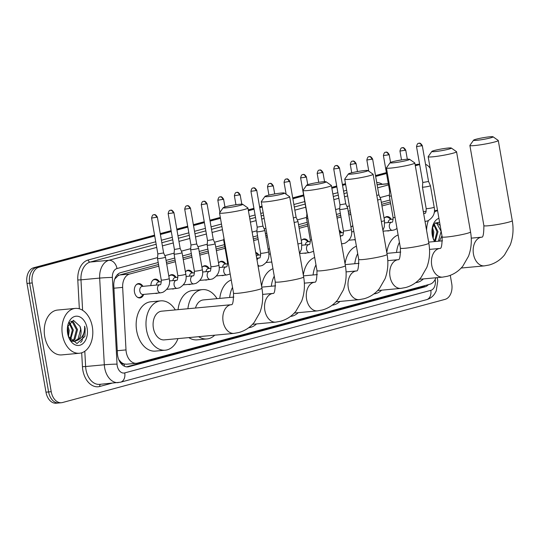 <?xml version="1.0" encoding="UTF-8"?>
<svg xmlns="http://www.w3.org/2000/svg" width="540" height="540" viewBox="0 0 540 540"><rect width="100%" height="100%" fill="white"/><g stroke="black" fill="none" stroke-linecap="round" stroke-linejoin="round"><path stroke-width="0.81" d="M384.115 218.349A7.209 4.914 -95.3 0 1 386.957 216.594A7.209 4.914 -95.3 0 1 391.291 219.355M351 227.279A7.209 4.914 -95.3 0 1 352.836 225.774M339.215 230.364A7.209 4.914 -95.3 0 1 341.618 232.754M301.327 240.678A7.209 4.914 -95.3 0 1 304.162 238.916A7.209 4.914 -95.3 0 1 308.502 241.684M268.211 249.608A7.209 4.914 -95.3 0 1 269.42 248.434M255.683 252.416A7.209 4.914 -95.3 0 1 258.829 255.076M218.531 263.007A7.209 4.914 -95.3 0 1 221.373 261.245A7.209 4.914 -95.3 0 1 225.713 264.006M201.974 267.469A7.209 4.914 -95.3 0 1 204.815 265.714A7.209 4.914 -95.3 0 1 209.156 268.475M185.416 271.937A7.209 4.914 -95.3 0 1 188.257 270.175A7.209 4.914 -95.3 0 1 192.598 272.936M168.858 276.399A7.209 4.914 -95.3 0 1 171.7 274.644A7.209 4.914 -95.3 0 1 176.04 277.405M150.869 285.593A7.209 4.914 -95.3 0 1 155.142 279.106A7.209 4.914 -95.3 0 1 159.482 281.873M143.674 294.408A7.209 4.914 -95.3 0 1 139.921 297.925A7.209 4.914 -95.3 0 1 134.467 292.039A7.209 4.914 -95.3 0 1 138.584 283.574A7.209 4.914 -95.3 0 1 142.925 286.335M158.841 266.166L129.573 274.057A13.514 9.214 84.7 0 0 122.654 287.395L126.002 349.906A13.514 9.214 84.7 0 0 126.266 352.249A13.514 9.214 84.7 0 0 136.485 363.285A13.514 9.214 84.7 0 0 137.552 363.089L429.847 284.263A13.514 9.214 84.7 0 0 435.861 277.756M118.773 359.66A13.514 0.567 176.9 0 1 118.787 359.66L120.953 362.077A4.502 3.071 84.7 0 0 124.18 364.034A13.514 9.815 74.9 0 1 124.43 366.235M124.18 364.034L124.335 363.994A13.514 9.214 -95.3 0 1 120.953 362.077M158.551 264.499L119.711 274.975L118.267 275.555L114.75 279.025M390.366 201.987L381.665 204.329M350.561 212.72L348.55 213.26M340.693 215.379L336.785 216.432M307.577 224.309L298.877 226.658M267.111 235.224L265.761 235.589M257.904 237.708L253.334 238.937M224.788 246.638L216.088 248.987M208.231 251.107L199.53 253.449M191.666 255.569L182.972 257.918M175.109 260.037L166.415 262.379M124.335 363.994L126.63 364.203L136.485 363.285M390.656 203.648L381.956 205.99M350.851 214.38L348.84 214.927M340.983 217.046L337.075 218.099M307.868 225.976L299.167 228.319M267.401 236.885L266.051 237.249M258.194 239.369L253.625 240.604M225.079 248.299L216.378 250.648M208.521 252.767L199.82 255.11M191.957 257.229L183.263 259.578M175.399 261.697L166.705 264.047M157.714 293.099A7.209 4.914 -95.3 0 1 156.478 293.456A7.209 4.914 -95.3 0 1 155.196 293.335M174.272 288.637A7.209 4.914 -95.3 0 1 173.036 288.995A7.209 4.914 -95.3 0 1 171.754 288.866M190.829 284.168A7.209 4.914 -95.3 0 1 189.594 284.526A7.209 4.914 -95.3 0 1 188.312 284.404M207.387 279.707A7.209 4.914 -95.3 0 1 206.152 280.064A7.209 4.914 -95.3 0 1 204.876 279.936M223.945 275.238A7.209 4.914 -95.3 0 1 222.71 275.596A7.209 4.914 -95.3 0 1 221.434 275.474M271.822 262.204A7.209 4.914 -95.3 0 1 271.107 262.076M306.734 252.909A7.209 4.914 -95.3 0 1 305.498 253.267A7.209 4.914 -95.3 0 1 304.223 253.145M355.3 239.861A7.209 4.914 -95.3 0 1 355.171 239.875A7.209 4.914 -95.3 0 1 353.896 239.747M389.522 230.587A7.209 4.914 -95.3 0 1 388.294 230.945A7.209 4.914 -95.3 0 1 387.011 230.816M419.6 164.261L418.844 164.329A13.514 9.214 -95.3 0 1 419.587 164.18A13.514 9.214 -95.3 0 0 418.844 164.329L415.233 165.308L418.844 164.329L416.219 164.579A13.514 9.214 -95.3 0 1 417.285 164.383L419.587 164.174M450.272 275.346L451.73 283.682A13.514 9.214 -95.3 0 1 445.082 299.363L62.505 402.53A13.514 9.214 -95.3 0 1 61.445 402.725A13.514 9.214 -95.3 0 1 51.226 391.689L32.245 282.94A13.514 9.214 -95.3 0 1 38.9 267.26L36.275 267.502L154.649 235.582L36.275 267.502A13.514 9.214 -95.3 0 0 29.626 283.183A13.514 9.214 -95.3 0 1 36.275 267.502L33.649 267.752L154.575 235.136M160.326 234.05L171.207 231.113L160.326 234.05M176.884 229.588L187.765 226.651L176.884 229.588M193.441 225.119L204.323 222.183L193.441 225.119M209.999 220.657L220.394 217.85L209.999 220.657M248.339 210.316L253.996 208.791L248.339 210.316M259.673 207.259L262.116 206.597L259.673 207.259M292.788 198.329L303.669 195.392L292.788 198.329M331.79 187.812L336.791 186.462L331.79 187.812M342.461 184.93L345.566 184.093L342.461 184.93M375.584 176L386.464 173.063L375.584 176M51.226 391.689L48.607 391.932L29.626 283.183L48.607 391.932A13.514 9.214 -95.3 0 0 58.82 402.968A13.514 9.214 -95.3 0 1 48.607 391.932L45.981 392.175L27 283.426A13.514 9.214 -95.3 0 1 33.649 267.752M59.886 402.779A13.514 9.214 -95.3 0 1 58.82 402.968L56.201 403.211A13.514 9.214 -95.3 0 1 45.981 392.175M160.245 233.611L171.133 230.675M176.81 229.142L187.691 226.206M193.367 224.681L204.248 221.744M209.925 220.212L220.313 217.411M248.258 209.871L253.922 208.346M259.598 206.813L262.042 206.159M292.714 197.883L303.595 194.947M331.709 187.367L336.71 186.017M342.387 184.491L345.485 183.654M375.502 175.554L386.383 172.625M415.159 164.862L416.219 164.579M158.207 262.514L120.71 272.626A13.514 9.214 84.7 0 0 113.798 285.964L117.416 353.498A13.514 9.214 84.7 0 0 117.68 355.833A13.514 9.214 84.7 0 0 127.899 366.869A13.514 9.214 84.7 0 0 128.959 366.68L424.852 286.882A13.514 9.214 84.7 0 0 428.389 284.654M425.561 164.342A13.514 9.214 -95.3 0 1 430.184 168.305M38.9 267.26L154.724 236.021M160.4 234.495L171.281 231.559M176.958 230.026L187.846 227.09M193.516 225.565L204.404 222.629M210.08 221.096L220.469 218.295M248.413 210.755L254.077 209.23M259.754 207.698L262.197 207.043M292.869 198.767L303.75 195.838M331.864 188.251L336.865 186.901M342.542 185.375L345.64 184.538M375.658 176.445L386.539 173.509M415.314 165.746L419.654 164.579M390.022 199.996L381.321 202.345M350.217 210.735L348.206 211.275M340.349 213.394L336.434 214.448M307.226 222.325L298.532 224.674M266.767 233.24L265.417 233.604M257.553 235.724L252.99 236.952M224.438 244.654L215.744 246.996M207.88 249.116L199.186 251.465M191.322 253.584L182.621 255.933M174.764 258.053L166.064 260.395M425.108 285.538A13.514 9.214 -95.3 0 1 422.226 287.125L126.59 366.856M92.327 326.801A22.518 15.356 -95.3 0 1 79.468 353.255A22.518 15.356 -95.3 0 1 62.438 334.861A22.518 15.356 -95.3 0 1 75.296 308.408A22.518 15.356 -95.3 0 1 92.327 326.801M79.468 353.255L61.756 354.901A22.518 15.356 -95.3 0 1 44.726 336.508A22.518 15.356 -95.3 0 1 57.584 310.055L75.296 308.408M74.237 341.321L78.091 338.958L80.649 329.332L79.974 326.288L73.413 320.308L67.581 326.66M67.635 333.457A14.681 10.01 -95.3 0 1 67.595 326.416A14.681 10.01 -95.3 0 1 77.288 316.211A14.681 10.01 -95.3 0 1 87.122 328.199A14.681 10.01 -95.3 0 1 81.101 344.797A14.681 10.01 -95.3 0 1 68.573 336.974A14.681 10.01 -95.3 0 1 67.635 333.457M68.398 336.467L76.977 343.562L84.895 336.393L85.165 328.55L84.598 326.194L84.638 328.644C84.227 334.274 81.938 338.108 77.76 340.139A10.179 6.939 -95.3 0 0 80.858 329.312A10.179 6.939 -95.3 0 0 79.974 326.288M72.103 340.922L73.926 339.35L76.484 329.717L72.293 321.914L70.673 321.341M72.644 341.105L74.966 339.248L77.531 329.623L73.332 321.82L70.841 321.212M69.998 339.444L72.32 330.109L69.12 323.021M70.45 340.031L73.359 330.007L69.545 322.441M67.959 334.976L68.155 330.494L67.453 327.382M68.492 336.704L69.194 330.399L67.831 325.742M71.449 341.152L73.717 341.395M70.416 340.004L71.685 340.747L74.756 341.294L77.76 340.139M80.528 342.488L81.918 341.098L85.05 328.563L84.598 326.194M439.587 222.163L435.085 223.182L432.216 228.326M434.585 241.562A14.681 10.01 -95.3 0 1 433.215 238.64A14.681 10.01 -95.3 0 1 432.277 235.123A14.681 10.01 -95.3 0 1 432.23 228.076A14.681 10.01 -95.3 0 1 438.905 218.275M438.392 241.204L441.126 231.383L436.928 223.58L435.308 223.007M440.181 225.599L437.974 223.479L435.483 222.878M434.632 241.11L436.955 231.775L433.755 224.681M435.267 241.495L438.001 231.674L434.187 224.107M432.601 236.642L432.79 232.16L432.095 229.048M433.134 238.37L433.836 232.065L432.473 227.407M439.432 241.11L441.963 235.791M433.033 238.133L434.936 241.529M426.587 230.357A22.518 15.356 -95.3 0 1 428.348 220.644M434.228 212.328A22.518 15.356 -95.3 0 1 437.562 210.573M240.185 205.396A9.909 0.844 -9.9 0 0 242.683 204.302A9.909 0.844 -9.9 0 0 236.027 204.721A9.909 0.844 -9.9 0 0 225.754 206.739A9.909 0.844 -9.9 0 0 223.229 207.698A9.909 0.844 -9.9 0 0 229.122 207.522A9.909 0.844 -9.9 0 0 240.185 205.396M242.683 204.302L247.867 207.92A14.411 1.229 170.1 0 1 247.934 208.015A14.411 1.229 170.1 0 1 244.235 209.513A14.411 1.229 170.1 0 1 228.71 212.531A14.411 1.229 170.1 0 1 219.544 212.969A14.411 1.229 170.1 0 1 219.578 212.855L223.229 207.698M261.934 288.205A14.411 1.229 -9.9 0 1 258.228 289.703A14.411 1.229 -9.9 0 1 242.703 292.721A14.411 1.229 -9.9 0 1 233.537 293.159C233.496 301.266 232.76 305.113 231.329 304.695L161.622 311.182A14.411 9.828 84.7 0 0 153.394 328.111A14.411 9.828 84.7 0 0 164.295 339.883L234.023 333.389L238.842 332.519C244.964 330.804 250.081 327.436 254.192 322.434L259.909 312.457C262.724 304.817 263.399 296.73 261.934 288.205L247.934 208.015M177.977 338.607A24.773 16.895 -95.3 0 1 165.254 350.197A24.773 16.895 -95.3 0 1 146.516 329.96A24.773 16.895 -95.3 0 1 160.664 300.868A24.773 16.895 -95.3 0 1 175.304 309.906M165.254 350.197L155.412 351.108A24.773 16.895 -95.3 0 1 136.681 330.878A24.773 16.895 -95.3 0 1 150.822 301.779L160.664 300.868M281.907 194.144A9.909 0.844 -9.9 0 0 284.404 193.05A9.909 0.844 -9.9 0 0 277.756 193.469A9.909 0.844 -9.9 0 0 267.476 195.487A9.909 0.844 -9.9 0 0 264.951 196.445A9.909 0.844 -9.9 0 0 270.844 196.27A9.909 0.844 -9.9 0 0 281.907 194.144M284.404 193.05L289.589 196.668A14.411 1.229 170.1 0 1 289.663 196.763A14.411 1.229 170.1 0 1 285.957 198.261A14.411 1.229 170.1 0 1 270.432 201.278A14.411 1.229 170.1 0 1 261.266 201.717A14.411 1.229 170.1 0 1 261.299 201.602L264.951 196.445M214.751 335.185A24.773 16.895 -95.3 0 1 206.975 338.945A24.773 16.895 -95.3 0 1 198.646 336.683M206.975 338.945L197.141 339.856A24.773 16.895 -95.3 0 1 188.804 337.595M233.854 297.088L203.344 299.93A14.411 9.828 84.7 0 0 195.5 308.023M187.907 308.732A24.773 16.895 -95.3 0 1 202.385 289.615A24.773 16.895 -95.3 0 1 217.026 298.654M178.065 309.65A24.773 16.895 -95.3 0 1 192.544 290.527L202.385 289.615M323.629 182.891A9.909 0.844 -9.9 0 0 326.126 181.798A9.909 0.844 -9.9 0 0 319.478 182.216A9.909 0.844 -9.9 0 0 309.197 184.234A9.909 0.844 -9.9 0 0 306.68 185.193A9.909 0.844 -9.9 0 0 312.572 185.018A9.909 0.844 -9.9 0 0 323.629 182.891M326.126 181.798L331.317 185.416A14.411 1.229 170.1 0 1 331.385 185.51A14.411 1.229 170.1 0 1 327.679 187.009A14.411 1.229 170.1 0 1 312.154 190.026A14.411 1.229 170.1 0 1 302.987 190.465A14.411 1.229 170.1 0 1 303.021 190.35L306.68 185.193M256.473 323.933A24.773 16.895 -95.3 0 1 248.731 327.685M229.628 297.479A24.773 16.895 -95.3 0 1 232.524 287.368M219.787 298.397A24.773 16.895 -95.3 0 1 231.235 279.976M365.357 171.639A9.909 0.844 -9.9 0 0 367.855 170.546A9.909 0.844 -9.9 0 0 361.199 170.964A9.909 0.844 -9.9 0 0 350.926 172.982A9.909 0.844 -9.9 0 0 348.401 173.941A9.909 0.844 -9.9 0 0 354.294 173.765A9.909 0.844 -9.9 0 0 365.357 171.639M367.855 170.546L373.039 174.163A14.411 1.229 170.1 0 1 373.106 174.258A14.411 1.229 170.1 0 1 369.407 175.757A14.411 1.229 170.1 0 1 353.882 178.774A14.411 1.229 170.1 0 1 344.716 179.213A14.411 1.229 170.1 0 1 344.75 179.098L348.401 173.941M298.202 312.68A24.773 16.895 -95.3 0 1 290.453 316.433M271.35 286.227A24.773 16.895 -95.3 0 1 274.252 276.115M261.61 286.349A24.773 16.895 -95.3 0 1 272.957 268.724M407.079 160.387A9.909 0.844 -9.9 0 0 409.577 159.293A9.909 0.844 -9.9 0 0 402.928 159.712A9.909 0.844 -9.9 0 0 392.648 161.73A9.909 0.844 -9.9 0 0 390.123 162.689A9.909 0.844 -9.9 0 0 396.016 162.513A9.909 0.844 -9.9 0 0 407.079 160.387M409.577 159.293L414.761 162.911A14.411 1.229 170.1 0 1 414.835 163.006A14.411 1.229 170.1 0 1 411.129 164.504A14.411 1.229 170.1 0 1 395.604 167.522A14.411 1.229 170.1 0 1 386.438 167.96A14.411 1.229 170.1 0 1 386.471 167.846L390.123 162.689M339.923 301.428A24.773 16.895 -95.3 0 1 332.174 305.181M313.079 274.975A24.773 16.895 -95.3 0 1 315.974 264.863M303.332 275.096A24.773 16.895 -95.3 0 1 314.685 257.472M448.801 149.135A9.909 0.844 -9.9 0 0 451.298 148.041A9.909 0.844 -9.9 0 0 444.65 148.46A9.909 0.844 -9.9 0 0 434.369 150.478A9.909 0.844 -9.9 0 0 431.851 151.436A9.909 0.844 -9.9 0 0 437.744 151.261A9.909 0.844 -9.9 0 0 448.801 149.135M451.298 148.041L456.489 151.659A14.411 1.229 170.1 0 1 456.557 151.754A14.411 1.229 170.1 0 1 452.851 153.252A14.411 1.229 170.1 0 1 437.326 156.269A14.411 1.229 170.1 0 1 428.159 156.708A14.411 1.229 170.1 0 1 428.193 156.593L431.851 151.436M381.645 290.176A24.773 16.895 -95.3 0 1 373.903 293.929M354.8 263.723A24.773 16.895 -95.3 0 1 357.696 253.611M345.053 263.844A24.773 16.895 -95.3 0 1 356.407 246.22M490.529 137.882A9.909 0.844 -9.9 0 0 493.027 136.789A9.909 0.844 -9.9 0 0 486.371 137.207A9.909 0.844 -9.9 0 0 476.098 139.226A9.909 0.844 -9.9 0 0 473.573 140.184A9.909 0.844 -9.9 0 0 479.466 140.008A9.909 0.844 -9.9 0 0 490.529 137.882M493.027 136.789L498.211 140.407A14.411 1.229 170.1 0 1 498.278 140.501A14.411 1.229 170.1 0 1 494.579 142A14.411 1.229 170.1 0 1 479.054 145.017A14.411 1.229 170.1 0 1 469.888 145.456A14.411 1.229 170.1 0 1 469.921 145.341L473.573 140.184M423.374 278.924A24.773 16.895 -95.3 0 1 415.625 282.676M396.522 252.47A24.773 16.895 -95.3 0 1 399.425 242.359M386.782 252.592A24.773 16.895 -95.3 0 1 398.129 234.968M137.281 297.122A6.757 4.61 84.7 0 0 139.219 297.533A6.757 4.61 84.7 0 0 141.291 296.561L143.586 294.415M139.84 291.168A4.057 2.768 84.7 0 0 142.904 294.482L160.616 292.829A4.057 2.768 84.7 0 1 157.552 289.521A4.057 2.768 84.7 0 1 159.381 284.87A4.057 2.768 84.7 0 1 159.867 284.756L142.155 286.409A4.057 2.768 84.7 0 0 139.84 291.168M164.464 257.58A4.057 0.344 -9.9 0 0 165.503 257.162A4.057 0.344 -9.9 0 0 165.497 257.155L163.62 252.929L157.856 253.942L157.518 258.545A4.057 0.344 -9.9 0 0 157.518 258.552A4.057 0.344 -9.9 0 0 158.821 258.586A4.057 0.344 -9.9 0 0 164.464 257.58M142.837 286.342L140.177 284.661A6.757 4.61 84.7 0 0 137.97 284.081A6.757 4.61 84.7 0 0 136.141 284.85M168.156 213.624C169.169 209.048 170.519 210.735 170.275 210.296A2.929 2.126 -105.1 0 1 170.539 210.249A2.929 2.126 74.9 0 1 173.171 212.922L168.156 213.624L174.413 249.473L174.076 254.084A4.057 0.344 -9.9 0 0 174.076 254.09A4.057 0.344 -9.9 0 0 175.379 254.117A4.057 0.344 -9.9 0 0 181.022 253.118A4.057 0.344 -9.9 0 0 182.061 252.693A4.057 0.344 -9.9 0 0 182.061 252.686L185.807 274.178C187.049 280.004 184.916 284.56 179.429 287.854L177.174 288.367A4.057 2.768 84.7 0 1 174.109 285.053A4.057 2.768 84.7 0 1 175.939 280.402A4.057 2.768 84.7 0 1 176.425 280.294L169.486 280.942M174.413 249.473L180.178 248.461L182.061 252.686M159.394 281.88L156.742 280.193A6.757 4.61 84.7 0 0 154.528 279.619A6.757 4.61 84.7 0 0 152.698 280.382M161.379 281.691L158.713 281.941A4.057 2.768 84.7 0 0 156.344 285.086M184.714 209.156C185.726 204.586 187.076 206.267 186.833 205.828A2.929 2.126 -105.1 0 1 187.097 205.781A2.929 2.126 74.9 0 1 189.729 208.454L184.714 209.156L190.971 245.005L190.634 249.615A4.057 0.344 -9.9 0 0 190.634 249.622A4.057 0.344 -9.9 0 0 191.936 249.649A4.057 0.344 -9.9 0 0 197.579 248.65A4.057 0.344 -9.9 0 0 198.619 248.231A4.057 0.344 -9.9 0 0 198.619 248.225L202.365 269.716C203.607 275.542 201.474 280.098 195.986 283.385L193.732 283.898A4.057 2.768 84.7 0 1 190.667 280.591A4.057 2.768 84.7 0 1 192.497 275.94A4.057 2.768 84.7 0 1 192.982 275.825L186.044 276.473M190.971 245.012L196.736 243.999L198.619 248.225M175.952 277.412L173.3 275.731A6.757 4.61 84.7 0 0 171.086 275.15A6.757 4.61 84.7 0 0 169.256 275.92M177.937 277.229L175.271 277.479A4.057 2.768 84.7 0 0 172.901 280.618M214.137 244.188A4.057 0.344 -9.9 0 0 215.177 243.763A4.057 0.344 -9.9 0 0 215.177 243.756L213.293 239.531L207.529 240.543L207.191 245.153A4.057 0.344 -9.9 0 0 207.191 245.16A4.057 0.344 -9.9 0 0 208.494 245.187A4.057 0.344 -9.9 0 0 214.137 244.188M192.51 272.95L189.857 271.262A6.757 4.61 84.7 0 0 187.643 270.689A6.757 4.61 84.7 0 0 185.814 271.451M194.495 272.761L191.828 273.01A4.057 2.768 84.7 0 0 189.459 276.156M223.931 238.14L223.749 240.685A4.057 0.344 -9.9 0 0 223.749 240.692A4.057 0.344 -9.9 0 0 224.39 240.766M209.068 268.481L206.415 266.8A6.757 4.61 84.7 0 0 204.201 266.22A6.757 4.61 84.7 0 0 202.372 266.99M211.052 268.299L208.386 268.542A4.057 2.768 84.7 0 0 206.017 271.688M225.626 264.019L222.973 262.332A6.757 4.61 84.7 0 0 220.759 261.758A6.757 4.61 84.7 0 0 218.929 262.521M227.61 263.831L224.944 264.08A4.057 2.768 84.7 0 0 222.575 267.226M250.945 191.295C251.957 186.719 253.307 188.406 253.064 187.967A2.929 2.126 -105.1 0 1 253.328 187.92A2.929 2.126 74.9 0 1 255.96 190.593L250.945 191.295L257.202 227.144L256.865 231.755A4.057 0.344 -9.9 0 0 256.865 231.761A4.057 0.344 -9.9 0 0 258.167 231.788A4.057 0.344 -9.9 0 0 263.81 230.789A4.057 0.344 -9.9 0 0 264.85 230.371A4.057 0.344 -9.9 0 0 264.85 230.364L268.603 251.849C269.838 257.675 267.712 262.238 262.217 265.525L259.969 266.038A4.057 2.768 84.7 0 1 257.884 265.005M257.202 227.144L262.966 226.138L264.85 230.364M258.741 255.083L256.088 253.402A6.757 4.61 84.7 0 0 255.832 253.253M260.726 254.9L258.059 255.15A4.057 2.768 84.7 0 0 256.358 256.284M294.145 222.453A4.057 0.344 -9.9 0 0 296.926 221.859A4.057 0.344 -9.9 0 0 297.965 221.434A4.057 0.344 -9.9 0 0 297.965 221.427L301.718 242.919L301.536 249.156L299.545 253.409M293.355 217.937L296.082 217.202L297.965 221.427M269.447 248.616A6.757 4.61 84.7 0 0 268.61 249.129M300.618 177.896C301.631 173.326 302.981 175.014 302.738 174.569A2.929 2.126 -105.1 0 1 303.001 174.521A2.929 2.126 74.9 0 1 305.633 177.201L300.618 177.896L306.875 213.752L306.538 218.356A4.057 0.344 -9.9 0 0 306.538 218.363A4.057 0.344 -9.9 0 0 307.841 218.396A4.057 0.344 -9.9 0 0 307.861 218.39M308.414 241.691L305.762 240.003A6.757 4.61 84.7 0 0 303.548 239.429A6.757 4.61 84.7 0 0 301.725 240.199M310.399 241.501L307.739 241.751A4.057 2.768 84.7 0 0 305.363 244.897M333.734 168.966C334.746 164.396 336.096 166.084 335.86 165.638A2.929 2.126 -105.1 0 1 336.116 165.591A2.929 2.126 74.9 0 1 338.749 168.264L333.734 168.966L339.991 204.822L339.653 209.425A4.057 0.344 -9.9 0 0 339.653 209.432A4.057 0.344 -9.9 0 0 340.956 209.466A4.057 0.344 -9.9 0 0 346.599 208.46A4.057 0.344 -9.9 0 0 347.639 208.042A4.057 0.344 -9.9 0 0 347.639 208.035L351.392 229.527C352.627 235.352 350.501 239.909 345.006 243.196L342.758 243.709A4.057 2.768 84.7 0 1 341.489 243.398M339.991 204.822L345.755 203.81L347.639 208.035M343.514 232.571L340.855 232.821A4.057 2.768 84.7 0 0 339.728 233.307M377.602 200.003A4.057 0.344 -9.9 0 0 379.714 199.53A4.057 0.344 -9.9 0 0 380.754 199.112A4.057 0.344 -9.9 0 0 380.754 199.105L378.877 194.879L376.812 195.487M352.89 226.078A6.757 4.61 84.7 0 0 351.398 226.8M383.407 155.574C384.426 150.998 385.776 152.685 385.533 152.239A2.929 2.126 -105.1 0 1 385.789 152.199A2.929 2.126 74.9 0 1 388.422 154.872L383.407 155.574L389.664 191.423L389.327 196.034A4.057 0.344 -9.9 0 0 389.327 196.04A4.057 0.344 -9.9 0 0 390.629 196.067A4.057 0.344 -9.9 0 0 391.331 195.993M389.664 191.423L390.535 191.45M391.21 219.362L388.55 217.681A6.757 4.61 84.7 0 0 386.343 217.1A6.757 4.61 84.7 0 0 384.514 217.87M393.188 219.179L390.528 219.422A4.057 2.768 84.7 0 0 388.159 222.568M429.388 186.138A4.057 0.344 -9.9 0 0 430.434 185.713A4.057 0.344 -9.9 0 0 430.427 185.706L428.551 181.481L422.78 182.493L422.442 187.103A4.057 0.344 -9.9 0 0 422.442 187.11A4.057 0.344 -9.9 0 0 423.752 187.137A4.057 0.344 -9.9 0 0 429.388 186.138M117.268 350.723L126.002 349.906M117.909 274.144A13.514 9.815 74.9 0 1 118.267 275.555M423.495 285.977A13.514 9.815 74.9 0 1 423.495 286.639M113.913 288.212L122.654 287.395M119.711 274.975L129.573 274.057M27 283.426L32.245 282.94M126.819 366.876L128.959 366.68M157.586 257.594L116.998 268.535A9.005 6.143 84.7 0 0 112.381 277.432L117.032 364.122A9.005 6.143 84.7 0 0 117.207 365.681A9.005 6.143 84.7 0 0 124.727 372.911L430.785 290.372A9.005 6.143 84.7 0 0 435.22 279.923A9.005 6.143 84.7 0 0 435.132 279.484M118.294 382.617A18.016 12.285 -95.3 0 1 104.672 367.909A18.016 12.285 -95.3 0 1 104.314 364.784L85.624 366.525A18.016 12.285 84.7 0 0 85.975 369.65A18.016 12.285 84.7 0 0 99.603 384.358L120.514 382.219A9.005 6.541 -105.1 0 0 124.727 372.911M111.787 383.225L99.765 386.471A2.255 1.633 74.9 0 1 100.501 384.277M99.765 386.471A20.27 13.824 -95.3 0 1 82.843 370.204A20.27 13.824 -95.3 0 1 82.445 366.694L81.695 352.796M79.34 308.806L77.794 280.004A20.27 13.824 -95.3 0 1 88.175 259.99L155.729 241.772M161.406 240.239L172.287 237.303M177.964 235.778L188.845 232.841M194.522 231.309L205.403 228.373M211.079 226.841L221.474 224.039M249.419 216.506L255.076 214.981M260.752 213.449L263.196 212.787M293.868 204.518L304.749 201.582M332.87 194.002L337.871 192.652M343.548 191.12L346.646 190.282M376.718 182.527A20.27 13.824 -95.3 0 1 382.307 184.221M117.032 364.122A9.005 0.378 176.9 0 0 104.314 364.784L99.671 278.093L80.973 279.835L82.606 310.291M112.381 277.432A9.005 0.378 176.9 0 0 99.671 278.093A18.016 12.285 -95.3 0 1 108.891 260.307L90.2 262.049A18.016 12.285 84.7 0 0 80.973 279.835L77.794 280.004M84.8 351.257L85.624 366.525L82.445 366.694M388.334 183.782L377.123 184.829M388.314 183.661L377.642 184.653A18.016 12.285 84.7 0 0 377.102 184.721M116.998 268.535A9.005 6.541 -105.1 0 0 108.891 260.307L156.715 247.408M162.392 245.882L173.273 242.946M178.949 241.414L189.83 238.478M195.507 236.945L206.388 234.016M212.065 232.484L222.46 229.682M250.405 222.143L256.061 220.617M261.738 219.085L264.182 218.43M294.853 210.154L305.735 207.218M333.848 199.638L338.85 198.288M344.527 196.763L347.632 195.925M377.642 187.826L388.53 184.896M347.078 192.773L343.98 193.603M338.303 195.136L333.301 196.486M305.188 204.066L294.307 207.002M263.628 215.278L261.191 215.933M255.515 217.465L249.851 218.99M221.906 226.53L211.511 229.331M205.835 230.864L194.954 233.793M189.277 235.325L178.396 238.262M172.719 239.794L161.838 242.73M156.161 244.256L90.2 262.049A2.255 1.633 74.9 0 1 88.175 259.99M389.401 195.075L380.079 197.586M349.367 205.868L346.964 206.516M339.728 208.474L335.59 209.588M306.605 217.404L297.29 219.915M265.916 228.373L264.175 228.845M256.932 230.796L252.14 232.092M223.816 239.726L214.501 242.244M207.259 244.195L197.944 246.706M190.701 248.663L181.386 251.174M174.143 253.125L164.828 255.636M437.252 277.627L437.778 280.874L436.205 290.972L434.687 293.733C432.655 296.73 429.948 298.708 426.566 299.68A9.005 6.541 -105.1 0 0 430.785 290.372M422.226 287.125L424.852 286.882M231.329 304.695L231.336 304.688A14.411 9.828 84.7 0 0 230.216 304.891A14.411 9.828 84.7 0 0 223.121 321.617A14.411 9.828 84.7 0 0 234.023 333.389M303.656 276.953A14.411 1.229 -9.9 0 1 299.957 278.451A14.411 1.229 -9.9 0 1 284.432 281.468A14.411 1.229 -9.9 0 1 275.258 281.907C275.225 290.014 274.489 293.861 273.051 293.443L273.065 293.436A14.411 9.828 84.7 0 0 271.937 293.639A14.411 9.828 84.7 0 0 264.843 310.365A14.411 9.828 84.7 0 0 275.744 322.137L280.571 321.266C286.693 319.552 291.809 316.184 295.92 311.182L301.631 301.205C304.452 293.564 305.127 285.478 303.656 276.953L289.663 196.763M345.377 265.7A14.411 1.229 -9.9 0 1 341.678 267.199A14.411 1.229 -9.9 0 1 326.153 270.216A14.411 1.229 -9.9 0 1 316.987 270.655C316.946 278.762 316.211 282.609 314.773 282.191A14.411 9.828 84.7 0 0 313.666 282.386A14.411 9.828 84.7 0 0 306.572 299.113A14.411 9.828 84.7 0 0 317.466 310.885L322.292 310.014C328.415 308.3 333.531 304.931 337.642 299.93L343.352 289.953C346.174 282.312 346.849 274.226 345.377 265.7L331.385 185.51M387.106 254.448A14.411 1.229 -9.9 0 1 383.4 255.947A14.411 1.229 -9.9 0 1 367.875 258.964A14.411 1.229 -9.9 0 1 358.709 259.403C358.668 267.509 357.932 271.357 356.501 270.938A14.411 9.828 84.7 0 0 355.388 271.134A14.411 9.828 84.7 0 0 348.293 287.861A14.411 9.828 84.7 0 0 359.195 299.632L364.014 298.762C370.136 297.047 375.253 293.679 379.363 288.677L385.081 278.701C387.896 271.06 388.57 262.973 387.106 254.448L373.106 174.258M428.827 243.196A14.411 1.229 -9.9 0 1 425.129 244.694A14.411 1.229 -9.9 0 1 409.604 247.712A14.411 1.229 -9.9 0 1 400.43 248.15C400.397 256.257 399.661 260.104 398.223 259.686L398.237 259.679A14.411 9.828 84.7 0 0 397.109 259.882A14.411 9.828 84.7 0 0 390.015 276.608A14.411 9.828 84.7 0 0 400.916 288.38L405.743 287.51C411.865 285.795 416.981 282.427 421.092 277.425L426.803 267.449C429.624 259.808 430.299 251.721 428.827 243.196L414.835 163.006M470.549 231.944A14.411 1.229 -9.9 0 1 466.85 233.442A14.411 1.229 -9.9 0 1 451.325 236.459A14.411 1.229 -9.9 0 1 442.159 236.898C442.118 245.005 441.382 248.852 439.945 248.434L439.958 248.427A14.411 9.828 84.7 0 0 438.838 248.63A14.411 9.828 84.7 0 0 431.744 265.356A14.411 9.828 84.7 0 0 442.638 277.128L447.464 276.257C453.587 274.543 458.703 271.175 462.814 266.173L468.531 256.196C471.346 248.555 472.021 240.469 470.549 231.944L456.557 151.754M512.278 220.691A14.411 1.229 -9.9 0 1 508.572 222.19A14.411 1.229 -9.9 0 1 493.047 225.207A14.411 1.229 -9.9 0 1 483.881 225.646C483.84 233.753 483.104 237.6 481.673 237.181L481.68 237.175A14.411 9.828 84.7 0 0 480.56 237.377A14.411 9.828 84.7 0 0 473.465 254.104A14.411 9.828 84.7 0 0 484.367 265.876L489.186 265.005C495.308 263.291 500.425 259.922 504.536 254.921L510.253 244.944C513.067 237.303 513.743 229.216 512.278 220.691L498.278 140.501M156.614 217.384A2.929 2.126 74.9 0 0 153.981 214.711A2.929 2.126 -105.1 0 0 153.718 214.758C153.961 215.204 152.611 213.516 151.598 218.086L157.363 217.08L163.62 252.936M159.867 284.756L160.049 284.715C160.744 285.127 161.15 283.568 161.264 280.037A4.057 0.344 -9.9 0 0 163.843 279.916A4.057 0.344 -9.9 0 0 168.21 279.065A4.057 0.344 -9.9 0 0 168.372 279.025A4.057 0.344 -9.9 0 0 169.25 278.647L165.503 257.162M176.425 280.294L176.607 280.253C177.302 280.658 177.707 279.099 177.822 275.576A4.057 0.344 -9.9 0 0 180.4 275.447A4.057 0.344 -9.9 0 0 184.768 274.603A4.057 0.344 -9.9 0 0 184.93 274.556A4.057 0.344 -9.9 0 0 185.807 274.178M173.171 212.922L173.921 212.618L180.178 248.468M192.982 275.825L193.165 275.785C193.86 276.197 194.265 274.637 194.38 271.107A4.057 0.344 -9.9 0 0 196.958 270.986A4.057 0.344 -9.9 0 0 201.326 270.135A4.057 0.344 -9.9 0 0 201.488 270.094A4.057 0.344 -9.9 0 0 202.365 269.716M189.729 208.454L190.478 208.15L196.736 244.006M206.287 203.992A2.929 2.126 74.9 0 0 203.654 201.319A2.929 2.126 -105.1 0 0 203.391 201.359C203.634 201.805 202.284 200.117 201.272 204.694L207.036 203.688L213.293 239.537M202.601 272.005L209.54 271.363A4.057 2.768 84.7 0 0 209.054 271.472A4.057 2.768 84.7 0 0 207.225 276.122A4.057 2.768 84.7 0 0 210.29 279.437L200.056 280.388M209.54 271.363L209.722 271.323C210.425 271.728 210.823 270.169 210.938 266.645A4.057 0.344 -9.9 0 0 213.516 266.517A4.057 0.344 -9.9 0 0 217.883 265.673A4.057 0.344 -9.9 0 0 218.045 265.626A4.057 0.344 -9.9 0 0 218.923 265.248L215.177 243.763M222.845 199.523A2.929 2.126 74.9 0 0 220.212 196.85A2.929 2.126 -105.1 0 0 219.949 196.898C220.192 197.336 218.842 195.656 217.829 200.225L223.594 199.22L224.951 206.969M219.159 267.543L226.098 266.895A4.057 2.768 84.7 0 0 225.612 267.01A4.057 2.768 84.7 0 0 223.783 271.661A4.057 2.768 84.7 0 0 226.847 274.968L216.614 275.92M226.098 266.895L226.28 266.854C226.982 267.266 227.387 265.707 227.495 262.177A4.057 0.344 -9.9 0 0 228.143 262.251M239.402 195.062A2.929 2.126 74.9 0 0 236.77 192.382A2.929 2.126 -105.1 0 0 236.507 192.429C236.75 192.875 235.4 191.187 234.387 195.763L240.151 194.758L241.799 204.174M256.696 258.201L259.396 257.924C260.098 258.336 260.503 256.777 260.611 253.247A4.057 0.344 -9.9 0 0 263.189 253.125A4.057 0.344 -9.9 0 0 267.557 252.275A4.057 0.344 -9.9 0 0 267.719 252.227A4.057 0.344 -9.9 0 0 268.603 251.849M259.214 257.965A4.057 2.768 84.7 0 0 258.728 258.073A4.057 2.768 84.7 0 0 257.033 260.152M255.96 190.593L256.709 190.289L262.966 226.138M272.518 186.131A2.929 2.126 74.9 0 0 269.885 183.451A2.929 2.126 -105.1 0 0 269.622 183.499C269.865 183.944 268.515 182.257 267.502 186.833L273.274 185.821L274.691 193.961M289.076 181.663A2.929 2.126 74.9 0 0 286.443 178.99A2.929 2.126 -105.1 0 0 286.18 179.037C286.423 179.476 285.073 177.788 284.06 182.365L289.832 181.359L296.089 217.208M297.898 243.938A4.057 0.344 -9.9 0 0 300.672 243.344A4.057 0.344 -9.9 0 0 300.841 243.297A4.057 0.344 -9.9 0 0 301.718 242.919M301.948 245.214L308.887 244.566A4.057 2.768 84.7 0 0 308.401 244.681A4.057 2.768 84.7 0 0 306.572 249.332A4.057 2.768 84.7 0 0 309.643 252.639L299.579 253.577M308.887 244.566L309.076 244.526C309.771 244.937 310.176 243.378 310.291 239.848A4.057 0.344 -9.9 0 0 311.614 239.875M305.633 177.201L306.389 176.891L307.746 184.673M322.191 172.733A2.929 2.126 74.9 0 0 319.559 170.06A2.929 2.126 -105.1 0 0 319.302 170.107C319.538 170.546 318.188 168.858 317.176 173.435L322.947 172.429L324.56 181.683M340.166 235.811L342.191 235.595C342.887 236.007 343.291 234.448 343.406 230.918A4.057 0.344 -9.9 0 0 345.985 230.796A4.057 0.344 -9.9 0 0 350.352 229.946A4.057 0.344 -9.9 0 0 350.514 229.905A4.057 0.344 -9.9 0 0 351.392 229.527M342.002 235.636A4.057 2.768 84.7 0 0 341.516 235.751A4.057 2.768 84.7 0 0 340.328 236.743M338.749 168.264L339.505 167.96L345.762 203.816M355.307 163.802A2.929 2.126 74.9 0 0 352.674 161.129A2.929 2.126 -105.1 0 0 352.418 161.177C352.654 161.615 351.304 159.928 350.291 164.504L356.062 163.499L357.473 171.572M371.864 159.334A2.929 2.126 74.9 0 0 369.232 156.661A2.929 2.126 -105.1 0 0 368.975 156.708C369.218 157.147 367.868 155.466 366.849 160.036L372.62 159.03L378.877 194.886M381.355 221.488A4.057 0.344 -9.9 0 0 383.468 221.015A4.057 0.344 -9.9 0 0 383.63 220.968A4.057 0.344 -9.9 0 0 384.507 220.597L380.754 199.112M384.737 222.885L391.682 222.244A4.057 2.768 84.7 0 0 391.196 222.352A4.057 2.768 84.7 0 0 389.367 227.003A4.057 2.768 84.7 0 0 392.432 230.317L383.042 231.188M391.682 222.244L391.865 222.203C392.56 222.608 392.965 221.049 393.08 217.526A4.057 0.344 -9.9 0 0 395.077 217.478M388.422 154.872L389.178 154.568L390.548 162.419M404.987 150.404A2.929 2.126 74.9 0 0 402.347 147.731A2.929 2.126 -105.1 0 0 402.091 147.778C402.334 148.217 400.984 146.536 399.964 151.106L405.736 150.1L407.329 159.212M421.544 145.942A2.929 2.126 74.9 0 0 418.905 143.262A2.929 2.126 -105.1 0 0 418.649 143.309C418.892 143.755 417.542 142.067 416.529 146.644L422.294 145.638L428.551 181.487M425.014 221.36A4.057 2.768 84.7 0 0 425.547 221.38L425.027 221.434M423.63 213.422L424.98 213.266C425.675 213.678 426.08 212.119 426.195 208.589A4.057 0.344 -9.9 0 0 428.774 208.467A4.057 0.344 -9.9 0 0 433.141 207.623A4.057 0.344 -9.9 0 0 433.303 207.576A4.057 0.344 -9.9 0 0 434.18 207.198L430.434 185.713M424.798 213.314A4.057 2.768 84.7 0 0 424.312 213.422A4.057 2.768 84.7 0 0 423.691 213.779M61.445 402.725L58.82 402.968M120.514 382.219L426.566 299.68M437.515 210.296L434.41 210.587M426.161 211.349L423.32 211.619M233.537 293.159L219.544 212.969M252.544 324.297L275.744 322.137M275.258 281.907L261.266 201.717M262.622 294.408L273.065 293.436M314.773 282.191L304.351 283.156M294.273 313.045L317.466 310.885M316.987 270.655L302.987 190.465M261.745 287.125L275.582 285.836M356.501 270.938L346.073 271.904M335.995 301.793L359.195 299.632M358.709 259.403L344.716 179.213M303.466 275.873L317.304 274.583M377.717 290.54L400.916 288.38M400.43 248.15L386.438 167.96M345.188 264.62L359.026 263.331M387.794 260.651L398.237 259.679M419.445 279.288L442.638 277.128M442.159 236.898L428.159 156.708M386.917 253.368L400.754 252.079M429.523 249.399L439.958 248.427M461.167 268.036L484.367 265.876M483.881 225.646L469.888 145.456M428.639 242.116L442.476 240.827M471.245 238.147L481.68 237.175M139.219 297.533L138.173 297.635M169.25 278.647C170.492 284.472 168.358 289.028 162.871 292.316L160.616 292.829M137.97 284.081L136.924 284.182M161.264 280.037L157.518 258.552M151.598 218.086L157.856 253.942M157.363 217.08C154.886 213.138 154.008 215.15 154.197 214.67L153.718 214.758M166.934 289.319L177.174 288.367M154.528 279.619L153.482 279.713M177.822 275.576L174.076 254.09M173.921 212.618C171.443 208.669 170.566 210.681 170.762 210.209L170.275 210.296M183.499 284.85L193.732 283.898M171.086 275.15L170.039 275.252M194.38 271.107L190.634 249.622M190.478 208.15C188.001 204.201 187.124 206.219 187.319 205.74L186.833 205.828M218.923 265.248C220.165 271.073 218.032 275.63 212.544 278.924L210.29 279.437M187.643 270.689L186.597 270.783M210.938 266.645L207.191 245.16M201.272 204.694L207.529 240.543M207.036 203.688C204.559 199.739 203.681 201.751 203.877 201.272L203.391 201.359M230.189 273.969L226.847 274.968M204.201 266.22L203.155 266.321M227.495 262.177L223.749 240.692M217.829 200.225L219.942 212.335M223.594 199.22C221.117 195.271 220.239 197.289 220.435 196.81L219.949 196.898M220.759 261.758L219.713 261.853M234.387 195.763L235.953 204.734M240.151 194.758C237.674 190.809 236.797 192.821 236.993 192.341L236.507 192.429M258.093 266.213L259.969 266.038M260.611 253.247L256.865 231.761M256.709 190.289C254.232 186.341 253.355 188.359 253.55 187.88L253.064 187.967M266.288 262.528L271.789 262.015M268.832 254.144L270.392 254.003M267.502 186.833L268.947 195.116M273.274 185.821C270.79 181.879 269.912 183.89 270.108 183.411L269.622 183.499M284.06 182.365L286.139 194.258M289.832 181.359C287.348 177.41 286.47 179.429 286.666 178.949L286.18 179.037M313.605 251.276L309.643 252.639M310.291 239.848L306.538 218.363M306.389 176.891C303.912 172.949 303.035 174.96 303.224 174.481L302.738 174.569M303.548 239.429L302.501 239.524M317.176 173.435L318.728 182.331M322.947 172.429C320.47 168.48 319.592 170.498 319.781 170.019L319.302 170.107M341.564 243.824L342.758 243.709M343.406 230.918L339.653 209.432M339.505 167.96C337.028 164.018 336.15 166.03 336.339 165.55L335.86 165.638M349.076 240.199L355.259 239.625M341.537 232.76L339.397 231.404M351.621 231.822L353.855 231.613M350.291 164.504L351.736 172.773M356.062 163.499C353.585 159.55 352.708 161.561 352.897 161.089L352.418 161.177M352.89 226.064L352.175 226.132M384.507 220.597L384.325 226.827L382.887 230.276M366.849 160.036L368.8 171.207M372.62 159.03C370.143 155.081 369.265 157.1 369.455 156.62L368.975 156.708M397.008 228.521L394.679 229.804L392.432 230.317M393.08 217.526L389.327 196.04M389.178 154.568C386.701 150.619 385.823 152.631 386.012 152.152L385.533 152.239M386.343 217.1L385.297 217.202M399.964 151.106L401.51 159.928M405.736 150.1C403.259 146.151 402.381 148.169 402.57 147.69L402.091 147.778M434.18 207.198C435.416 213.023 433.289 217.579 427.795 220.874L425.547 221.38M426.195 208.589L422.442 187.11M416.529 146.644L422.78 182.493M422.294 145.638C419.816 141.689 418.939 143.701 419.128 143.222L418.649 143.309"/></g></svg>
